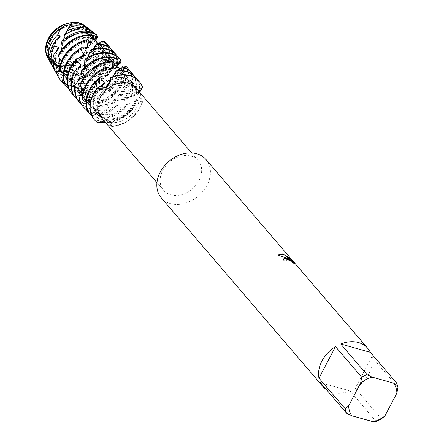 <?xml version="1.0" encoding="UTF-8"?>
<svg xmlns="http://www.w3.org/2000/svg" width="444" height="444" viewBox="0 0 444 444"><rect width="100%" height="100%" fill="white"/><g stroke="black" fill="none" stroke-linecap="round" stroke-linejoin="round"><path stroke-width="0.33" stroke-dasharray="2.22 1.67" d="M78.499 25.885A22.017 16.989 -40.6 0 1 85.431 30.209A22.017 16.989 -40.6 0 1 83.4 53.691A22.017 16.989 -40.6 0 1 58.924 63.176A22.017 16.989 -40.6 0 1 51.992 58.852A22.017 16.989 -40.6 0 1 54.029 35.376A22.017 16.989 -40.6 0 1 78.499 25.885A22.017 16.989 -40.6 0 1 85.431 30.209A22.017 16.989 -40.6 0 1 83.4 53.691A22.017 16.989 -40.6 0 1 58.924 63.176A22.017 16.989 -40.6 0 1 51.992 58.852A22.017 16.989 -40.6 0 1 54.029 35.376A22.017 16.989 -40.6 0 1 78.499 25.885M85.231 25.974A24.842 19.17 -40.6 0 1 89.793 44.949L85.07 53.868A24.842 19.17 -40.6 0 1 57.148 64.963A24.842 19.17 -40.6 0 1 51.593 62.227L50.327 57.859L46.72 55.705L51.215 58.947L51.593 62.227L51.215 58.947L46.72 55.705M126.712 82.168A22.017 16.989 -40.6 0 1 133.644 86.491A22.017 16.989 -40.6 0 1 131.613 109.973A22.017 16.989 -40.6 0 1 107.137 119.458A22.017 16.989 -40.6 0 1 100.205 115.135A22.017 16.989 -40.6 0 1 102.242 91.658A22.017 16.989 -40.6 0 1 126.712 82.168A22.017 16.989 -40.6 0 1 133.644 86.491A22.017 16.989 -40.6 0 1 131.613 109.973A22.017 16.989 -40.6 0 1 107.137 119.458A22.017 16.989 -40.6 0 1 100.205 115.135A22.017 16.989 -40.6 0 1 102.242 91.658A22.017 16.989 -40.6 0 1 126.712 82.168M191.031 156.155A22.816 17.605 -40.6 0 1 198.218 160.634A22.816 17.605 -40.6 0 1 196.109 184.97A22.816 17.605 -40.6 0 1 170.74 194.805A22.816 17.605 -40.6 0 1 163.559 190.326A22.816 17.605 -40.6 0 1 165.668 165.989A22.816 17.605 -40.6 0 1 191.031 156.155M135.836 87.818A22.816 17.605 -40.6 0 1 133.727 112.149A22.816 17.605 -40.6 0 1 108.364 121.983A22.816 17.605 -40.6 0 1 101.182 117.505M205.988 159.529A29.443 22.716 -40.6 0 1 203.269 190.926A29.443 22.716 -40.6 0 1 170.54 203.613A29.443 22.716 -40.6 0 1 161.272 197.835M397.952 387.373L371.761 356.798A29.443 22.716 -40.6 0 1 355.217 388.311L381.407 418.892M376.19 421.517L349.994 390.942A29.443 22.716 -40.6 0 1 332.273 392.413A29.443 22.716 -40.6 0 1 326.529 389.782M105.084 122.067L107.997 122.289L111.888 123.748L111.233 126.573L108.863 120.99L107.559 120.263L97.58 122.749L107.559 120.263L108.436 120.701L111.233 126.573L110.323 126.263L104.945 119.125L103.347 118.171L99.351 121.334L97.591 120.246L94.938 111.472L93.656 110.156L88.7 112.46M97.591 120.246A29.443 22.716 139.4 0 0 99.75 120.979A29.443 22.716 139.4 0 0 133.783 106.571L135.209 105.927L135.059 100.366L135.986 99.917L142.191 101.898L142.663 101.571L137.596 94.788L140.204 89.05L142.452 87.057L137.596 94.788L142.663 101.571A29.443 22.716 -40.6 0 1 111.233 126.573L111.233 126.573A29.443 22.716 -40.6 0 0 142.663 101.571L139.738 92.374M283.466 258.93L283.988 260.894A29.371 22.661 -40.6 0 1 286.402 261.127L286.336 261.055M286.058 259.99L286.929 259.657L289.46 260.467L292.096 262.326L293.49 263.914M293.456 263.975L294.4 263.847M277.378 255.023L288.994 259.457M287.274 256.454L290.554 260.384M110.445 80.375L110.534 78.127L110.445 80.375M69.941 24.376L67.954 25.325M65.895 25.674L64.236 25.297M349.994 390.942L320.435 382.667M371.761 356.798L355.217 388.311M53.041 63.725A25.019 19.303 -40.6 0 0 57.642 65.779A25.019 19.303 -40.6 0 0 86.486 53.641L85.07 53.868A24.842 19.17 -40.6 0 1 57.148 64.963A24.842 19.17 -40.6 0 1 51.593 62.227L53.041 63.725L53.635 62.82L55.028 64.014L56.371 66.711A25.397 19.597 139.4 0 0 58.702 67.538A25.397 19.597 139.4 0 0 89.427 53.014L94.494 51.349A26.118 20.152 -40.6 0 1 93.057 54.54A26.118 20.152 -40.6 0 1 63.353 71.395L56.371 66.711M47.83 57.509L49.595 58.486L50.688 59.962A23.798 18.359 -40.6 0 1 50.71 40.293A23.798 18.359 -40.6 0 1 63.02 27.955M90.798 113.309L98.074 115.168A23.798 18.359 -40.6 0 1 96.67 113.747A23.798 18.359 -40.6 0 1 95.843 92.974A23.798 18.359 -40.6 0 1 100.938 86.053M135.059 100.366A23.798 18.359 -40.6 0 1 133.65 103.557A23.798 18.359 -40.6 0 1 103.347 118.171M98.074 115.174L99.384 116.439A23.798 18.359 -40.6 0 1 97.225 114.397A23.798 18.359 -40.6 0 1 96.398 93.623A23.798 18.359 -40.6 0 1 103.985 84.443M135.986 99.917A23.798 18.359 -40.6 0 1 134.205 104.207A23.798 18.359 -40.6 0 1 104.945 119.131M137.246 79.554A29.443 22.716 -40.6 0 1 140.193 90.643M140.187 90.926L139.555 91.636A29.443 22.716 139.4 0 0 135.198 76.89M135.209 105.927A29.443 22.716 -40.6 0 1 105.406 122.439M102.492 122.117A29.443 22.716 -40.6 0 1 100.305 121.628A29.443 22.716 -40.6 0 1 99.351 121.334M110.323 126.263A29.443 22.716 139.4 0 0 140.038 107.037A29.443 22.716 139.4 0 0 142.191 101.898M86.042 102.137L90.398 105.184L91.347 106.749A23.798 18.359 -40.6 0 1 92.591 89.177A23.798 18.359 -40.6 0 1 107.659 75.547M142.369 87.263A29.443 22.716 139.4 0 0 139.144 81.496M90.398 105.184A23.798 18.359 -40.6 0 1 92.036 88.534A23.798 18.359 -40.6 0 1 104.951 75.885M133.439 75.108A29.443 22.716 -40.6 0 1 134.31 95.926L133.161 96.642A29.443 22.716 139.4 0 0 131.391 72.45M86.863 110.972A29.443 22.716 139.4 0 0 95.943 116.533A29.443 22.716 139.4 0 0 122.544 109.896L124.326 109.54A29.443 22.716 -40.6 0 1 96.498 117.183A29.443 22.716 -40.6 0 1 91.409 114.968M118.365 69.902A23.798 18.359 -40.6 0 1 125.757 74.548A23.798 18.359 -40.6 0 1 126.59 95.316A23.798 18.359 -40.6 0 1 124.037 99.306L122.699 99.65L123.504 99.295L125.108 100.433L123.526 100.977L112.41 101.049L113.303 103.241L111.427 103.446L102.62 100.549M119.197 69.653L120.18 69.181L122.328 66.728M133.161 96.642L124.037 99.306M83.417 90.443L85.492 93.678L86.025 95.416A23.798 18.359 -40.6 0 1 88.783 84.737A23.798 18.359 -40.6 0 1 111.81 69.231M119.109 69.68A23.798 18.359 -40.6 0 1 125.202 73.898A23.798 18.359 -40.6 0 1 126.035 94.672A23.798 18.359 -40.6 0 1 122.699 99.65M85.487 93.678A23.798 18.359 -40.6 0 1 88.228 84.088A23.798 18.359 -40.6 0 1 110.262 68.665M129.631 70.663A29.443 22.716 -40.6 0 1 129.171 94.35A29.443 22.716 -40.6 0 1 125.108 100.433M123.965 67.277L119.492 69.353M82.867 106.31A29.443 22.716 139.4 0 0 92.136 112.088A29.443 22.716 139.4 0 0 109.479 110.767L111.45 110.828A29.443 22.716 -40.6 0 1 92.691 112.737A29.443 22.716 -40.6 0 1 86.924 110.084M117.899 72.505A23.798 18.359 -40.6 0 1 115.168 81.985A23.798 18.359 -40.6 0 1 90.881 97.53L89.211 96.853L86.408 100.222L84.488 99.467L79.876 91.703L78.388 90.626L73.904 93.601L72.244 92.358A29.443 22.716 139.4 0 0 76.906 94.311A29.443 22.716 139.4 0 0 108.819 82.606L110.373 82.046L111.178 76.157L112.232 75.702L118.237 78.183L119.353 77.461L117.249 72.966L117.899 72.505L124.376 73.177L124.969 72.472L120.429 70.185L126.912 68.853L126.984 68.354L120.635 68.759A23.798 18.359 -40.6 0 1 121.95 70.102A23.798 18.359 -40.6 0 1 122.783 90.876A23.798 18.359 -40.6 0 1 114.014 100.966M120.635 68.759L126.013 66.389M123.526 100.977A29.443 22.716 139.4 0 0 128.616 93.701A29.443 22.716 139.4 0 0 127.583 68.004M82.934 78.682L83.611 83.35A23.798 18.359 -40.6 0 1 84.976 80.292A23.798 18.359 -40.6 0 1 115.39 65.718M120.79 68.792A23.798 18.359 -40.6 0 1 121.395 69.453A23.798 18.359 -40.6 0 1 122.228 90.226A23.798 18.359 -40.6 0 1 112.41 101.049M83.494 81.596A23.798 18.359 -40.6 0 1 84.421 79.643A23.798 18.359 -40.6 0 1 114.929 65.107M126.984 68.354A29.443 22.716 -40.6 0 1 125.363 89.904A29.443 22.716 -40.6 0 1 113.303 103.241M79.06 101.865A29.443 22.716 139.4 0 0 88.328 107.648A29.443 22.716 139.4 0 0 95.849 108.464L97.819 109.013A29.443 22.716 -40.6 0 1 88.883 108.292A29.443 22.716 -40.6 0 1 81.374 104.296M120.651 69.875A23.798 18.359 -40.6 0 1 118.975 86.43A23.798 18.359 -40.6 0 1 102.62 100.555L100.905 100.283L99.978 103.374L97.98 103.13L90.887 97.525M111.427 103.446A29.443 22.716 139.4 0 0 124.808 89.261A29.443 22.716 139.4 0 0 126.906 68.853M120.429 70.185A23.798 18.359 -40.6 0 1 118.42 85.781A23.798 18.359 -40.6 0 1 100.905 100.283M124.969 72.472A29.443 22.716 -40.6 0 1 121.556 85.459A29.443 22.716 -40.6 0 1 99.978 103.374M120.635 59.94A29.443 22.716 139.4 0 0 119.969 59.113M97.98 103.13A29.443 22.716 139.4 0 0 121.001 84.815A29.443 22.716 139.4 0 0 124.376 73.177M73.604 95.149L82.967 95.432L84.482 96.459A23.798 18.359 -40.6 0 1 78.188 92.174A23.798 18.359 -40.6 0 1 77.361 71.401A23.798 18.359 -40.6 0 1 80.775 66.328M117.249 72.966A23.798 18.359 -40.6 0 1 114.613 81.335A23.798 18.359 -40.6 0 1 89.211 96.853M82.967 95.432A23.798 18.359 -40.6 0 1 77.633 91.525A23.798 18.359 -40.6 0 1 76.806 70.751A23.798 18.359 -40.6 0 1 78.127 68.504M119.353 77.461A29.443 22.716 -40.6 0 1 117.749 81.019A29.443 22.716 -40.6 0 1 86.408 100.222M118.209 57.332A29.443 22.716 -40.6 0 1 119.952 60.889M120.23 63.264A29.443 22.716 139.4 0 0 116.162 54.668M112.232 75.702A23.798 18.359 -40.6 0 1 111.361 77.539A23.798 18.359 -40.6 0 1 79.87 91.703M84.488 99.467A29.443 22.716 139.4 0 0 117.194 80.37A29.443 22.716 139.4 0 0 118.237 78.183M67.416 84.554L73.704 86.93L74.914 88.317A23.798 18.359 -40.6 0 1 74.381 87.729A23.798 18.359 -40.6 0 1 73.554 66.955A23.798 18.359 -40.6 0 1 83.466 56.066M111.178 76.157A23.798 18.359 -40.6 0 1 110.806 76.89A23.798 18.359 -40.6 0 1 78.388 90.626M74.381 87.729L73.704 86.93A23.798 18.359 -40.6 0 1 72.999 66.311A23.798 18.359 -40.6 0 1 80.397 57.287M110.373 82.046A29.443 22.716 -40.6 0 1 77.461 94.961A29.443 22.716 -40.6 0 1 73.904 93.601M114.402 52.886A29.443 22.716 -40.6 0 1 117.066 67.272L116.261 68.01A29.443 22.716 139.4 0 0 112.354 50.228M63.342 73.171L66.883 76.368L67.704 78.005A23.798 18.359 -40.6 0 1 69.747 62.515A23.798 18.359 -40.6 0 1 87.379 47.974M94.977 46.37A23.798 18.359 -40.6 0 1 106.166 51.676A23.798 18.359 -40.6 0 1 106.998 72.45A23.798 18.359 -40.6 0 1 106.904 72.616L108.031 71.861L109.973 72.144L108.769 72.938L97.963 75.058L98.596 74.847L99.928 76.318L97.924 76.729L87.174 75.835L87.895 77.617L83.705 77.434L75.491 74.248L75.325 76.057L69.275 74.148L65.595 70.718M94.328 46.97A23.798 18.359 -40.6 0 1 106.721 52.325A23.798 18.359 -40.6 0 1 108.009 72.178L107.087 72.55M66.883 76.368A23.798 18.359 -40.6 0 1 69.192 61.866A23.798 18.359 -40.6 0 1 84.987 47.946M110.595 48.44A29.443 22.716 -40.6 0 1 110.134 72.128A29.443 22.716 -40.6 0 1 110.068 72.255M103.818 41.886L98.762 43.673L95.033 46.287M63.831 84.088A29.443 22.716 139.4 0 0 73.099 89.866A29.443 22.716 139.4 0 0 96.864 85.248L98.723 85.015A29.443 22.716 -40.6 0 1 73.654 90.515A29.443 22.716 -40.6 0 1 68.565 88.3M98.729 43.679L97.68 44.017A23.798 18.359 -40.6 0 1 102.914 47.88A23.798 18.359 -40.6 0 1 103.746 68.654A23.798 18.359 -40.6 0 1 99.401 74.786M97.68 44.017L99.295 43.568L102.142 41.037M108.769 72.938A29.443 22.716 139.4 0 0 109.579 71.478A29.443 22.716 139.4 0 0 108.547 45.782M61.411 61.405L63.309 66.328A23.798 18.359 -40.6 0 1 65.94 58.07A23.798 18.359 -40.6 0 1 91.453 42.557M98.041 43.812A23.798 18.359 -40.6 0 1 102.359 47.23A23.798 18.359 -40.6 0 1 103.191 68.004A23.798 18.359 -40.6 0 1 97.963 75.058M62.915 64.569A23.798 18.359 -40.6 0 1 65.385 57.42A23.798 18.359 -40.6 0 1 90.31 41.886M106.699 43.923A29.409 22.694 -40.6 0 1 106.305 67.688A29.409 22.694 -40.6 0 1 99.928 76.318M58.131 76.546A29.215 22.544 139.4 0 0 69.336 85.17A29.215 22.544 139.4 0 0 83.306 84.937L85.498 85.342A29.409 22.694 -40.6 0 1 69.869 86.053A29.409 22.694 -40.6 0 1 62.404 82.085M94.494 51.349L93.984 48.757L94.772 48.285L97.874 49.722L100.605 47.963L98.107 45.738L98.463 45.36L103.28 45.51L104.146 44.328L99.301 43.662A23.798 18.359 -40.6 0 1 99.939 64.208A23.798 18.359 -40.6 0 1 88.828 75.852M99.301 43.662L104.862 41.83L104.751 41.425M97.924 76.729A29.215 22.544 139.4 0 0 105.539 66.922A29.215 22.544 139.4 0 0 104.862 41.83M61.627 49.872L61.816 54.246A23.798 18.359 -40.6 0 1 62.132 53.624A23.798 18.359 -40.6 0 1 94.639 39.938M61.816 54.246L61.422 53.696L58.824 54.512M99.345 43.801A23.798 18.359 -40.6 0 1 99.384 63.559A23.798 18.359 -40.6 0 1 87.174 75.835M61.821 52.514A23.798 18.359 -40.6 0 1 94.406 39.455M104.146 44.328A28.311 21.845 -40.6 0 1 101.892 63.303A28.311 21.845 -40.6 0 1 87.895 77.617M55.073 71.04A27.944 21.562 139.4 0 0 65.795 79.293A27.944 21.562 139.4 0 0 69.475 79.981L73.271 81.796A28.311 21.845 -40.6 0 1 66.811 80.986A28.311 21.845 -40.6 0 1 57.154 74.487M56.543 51.215A23.798 18.359 -40.6 0 0 58.602 69.303A23.798 18.359 -40.6 0 0 68.67 74.498L70.319 75.252A23.798 18.359 -40.6 0 1 59.157 69.952A23.798 18.359 -40.6 0 1 58.325 49.179A23.798 18.359 -40.6 0 1 58.469 48.907M98.463 45.36A23.798 18.359 -40.6 0 1 96.132 59.762A23.798 18.359 -40.6 0 1 77.212 74.642M83.705 77.434A27.944 21.562 139.4 0 0 100.416 61.844A27.944 21.562 139.4 0 0 103.28 45.51M98.107 45.738A23.798 18.359 -40.6 0 1 95.577 59.113A23.798 18.359 -40.6 0 1 75.491 74.248M100.605 47.963A27.212 20.996 -40.6 0 1 97.475 58.919A27.212 20.996 -40.6 0 1 75.325 76.057M95.499 34.077A27.212 20.996 -40.6 0 1 96.842 35.553M97.131 38.095A26.673 20.579 139.4 0 0 92.036 31.258M56.937 39.549A23.798 18.359 -40.6 0 0 53.963 44.089A23.798 18.359 -40.6 0 0 54.795 64.857A23.798 18.359 -40.6 0 0 58.142 67.727L59.574 68.876A23.798 18.359 -40.6 0 1 55.35 65.507A23.798 18.359 -40.6 0 1 54.518 44.733A23.798 18.359 -40.6 0 1 59.829 37.596M94.772 48.285A23.798 18.359 -40.6 0 1 92.324 55.317A23.798 18.359 -40.6 0 1 65.59 70.724L63.964 69.913L63.353 71.395M69.275 74.148A26.673 20.579 139.4 0 0 95.294 56.76A26.673 20.579 139.4 0 0 97.874 49.722M93.989 48.757A23.798 18.359 -40.6 0 1 91.769 54.668A23.798 18.359 -40.6 0 1 63.964 69.913M90.903 30.453A26.118 20.152 -40.6 0 1 95.86 40.021L92.985 42.774A25.397 19.597 139.4 0 0 87.068 27.395M86.303 26.834A25.019 19.303 -40.6 0 1 90.898 44.267L89.793 44.949A24.842 19.17 -40.6 0 0 84.893 25.697M117.61 65.34L113.32 69.447L114.608 68.004L117.066 67.272M116.261 68.01L108.009 72.178M50.688 59.962L49.423 60.822L53.807 67.094L58.142 67.721M59.574 68.876L57.92 71.584L62.493 75.513L68.67 74.492M70.319 75.252L69.475 79.981M73.271 81.79L80.27 78.483L81.99 78.832L83.306 84.937M85.498 85.342L91.902 79.754L93.534 79.737L96.864 85.248M98.723 85.015L102.508 78.732L103.913 78.438L108.819 82.606M118.537 70.285L114.663 73.754A23.798 18.359 -40.6 0 1 129.565 78.988A23.798 18.359 -40.6 0 1 131.868 96.398L130.891 96.864L132.112 95.887L134.31 95.926M114.696 73.737L116.123 72.65L116.855 70.402M112.959 76.662L110.528 80.392L111.278 79.437L110.917 77.495M86.991 108.869L87.207 101.543L86.303 99.944L84.227 100.993M63.647 39.727L62.904 42.796A23.798 18.359 -40.6 0 1 95.299 38.989A23.798 18.359 -40.6 0 1 95.998 39.871L96.004 39.96M96.087 39.577L94.417 42.163L95.86 40.021M92.985 42.774L90.776 44.777L89.943 45.249L90.898 44.267M86.486 53.641L87.024 51.865L88.206 51.449L89.427 53.014M94.694 46.798L95.976 45.926L97.114 43.601M93.09 49.051L90.221 52.725L91.164 51.726L91.125 49.639M88.084 57.243L86.408 61.111L86.724 60.506L85.498 58.93M84.549 67.388L83.922 71.589L81.502 70.818M83.611 83.35L80.181 84.31M86.025 95.416L82.229 98.18M91.347 106.749L87.884 111.161M99.384 116.439L96.836 122.078L97.58 122.749M141.703 87.818L136.397 93.662L137.562 92.108L140.099 90.931M139.555 91.636L131.868 96.398M72.244 92.358L70.557 83.261M103.913 78.438A23.798 18.359 -40.6 0 1 70.574 83.283A23.798 18.359 -40.6 0 1 70.552 83.261L69.386 81.84L65.002 83.744M63.203 76.54L63.67 72.738L62.898 71.073L61.611 71.767M71.107 24.287L67.716 29.543M66.889 30.986L65.917 32.917L66.528 31.18M62.904 42.796L61.899 41.392M63.309 66.328L59.563 68.52M67.704 78.005L64.058 81.924M74.914 88.317L72.05 93.645L73.476 95.149M84.482 96.459L82.961 102.697L84.743 103.752L93.95 101.321L95.638 101.948L95.849 108.464M97.819 109.013L105.683 104.412L107.393 104.64L109.479 110.767M111.45 110.828L117.094 104.884L118.67 104.762L122.544 109.896M124.32 109.54L127.167 103.269L128.466 102.908L133.783 106.571M71.04 24.37A23.798 18.359 -40.6 0 1 87.129 29.454A23.798 18.359 -40.6 0 1 89.943 45.249M87.03 51.865A23.798 18.359 -40.6 0 1 53.635 62.82M69.941 25.336A23.798 18.359 -40.6 0 1 87.684 30.103A23.798 18.359 -40.6 0 1 90.776 44.777M88.206 51.449A23.798 18.359 -40.6 0 1 55.028 64.014M53.807 67.094A26.118 20.152 -40.6 0 1 51.393 64.302M48.957 60.04A25.397 19.597 139.4 0 0 49.423 60.822M66.467 31.652A23.798 18.359 -40.6 0 1 90.937 33.899A23.798 18.359 -40.6 0 1 94.417 42.163M65.917 32.917A23.798 18.359 -40.6 0 1 91.492 34.543A23.798 18.359 -40.6 0 1 94.827 41.769M52.015 65.54A26.673 20.579 139.4 0 0 57.92 71.584M62.493 75.513A27.212 20.996 -40.6 0 1 54.273 69.397M63.242 41.236A23.798 18.359 -40.6 0 1 94.744 38.339A23.798 18.359 -40.6 0 1 95.998 40.043M80.27 78.488A23.798 18.359 -40.6 0 1 62.41 73.748A23.798 18.359 -40.6 0 1 58.83 62.771M81.99 78.832A23.798 18.359 -40.6 0 1 62.965 74.398A23.798 18.359 -40.6 0 1 59.629 60.961M91.902 79.759A23.798 18.359 -40.6 0 1 66.217 78.194A23.798 18.359 -40.6 0 1 62.898 71.073M93.534 79.737A23.798 18.359 -40.6 0 1 66.767 78.838A23.798 18.359 -40.6 0 1 63.67 72.738M102.508 78.732A23.798 18.359 -40.6 0 1 70.024 82.64A23.798 18.359 -40.6 0 1 69.386 81.84M90.826 51.715A23.798 18.359 -40.6 0 1 109.973 56.122A23.798 18.359 -40.6 0 1 113.32 69.447M90.221 52.725A23.798 18.359 -40.6 0 1 110.528 56.765A23.798 18.359 -40.6 0 1 114.019 68.987M71.445 92.979A29.443 22.716 139.4 0 0 72.05 93.645M86.902 59.74A23.798 18.359 -40.6 0 1 113.781 60.562A23.798 18.359 -40.6 0 1 116.855 66.567M86.408 61.111A23.798 18.359 -40.6 0 1 114.336 61.211A23.798 18.359 -40.6 0 1 117.127 66.228M75.252 97.419A29.443 22.716 139.4 0 0 82.961 102.697M84.743 103.752A29.443 22.716 -40.6 0 1 77.567 99.85M93.95 101.326A23.798 18.359 -40.6 0 1 81.441 95.971A23.798 18.359 -40.6 0 1 78.616 80.214M84.166 69.958A23.798 18.359 -40.6 0 1 117.421 64.813M95.638 101.948A23.798 18.359 -40.6 0 1 81.996 96.62A23.798 18.359 -40.6 0 1 80.164 77.989M83.922 71.589A23.798 18.359 -40.6 0 1 117.427 64.88M105.683 104.412A23.798 18.359 -40.6 0 1 85.248 100.416A23.798 18.359 -40.6 0 1 81.718 91.597M107.393 104.64A23.798 18.359 -40.6 0 1 85.803 101.066A23.798 18.359 -40.6 0 1 82.229 90.071M117.094 104.884A23.798 18.359 -40.6 0 1 89.055 104.862A23.798 18.359 -40.6 0 1 86.303 99.944M118.67 104.762A23.798 18.359 -40.6 0 1 89.61 105.506A23.798 18.359 -40.6 0 1 87.207 101.543M127.167 103.269A23.798 18.359 -40.6 0 1 93.656 110.156M115.246 73.016A23.798 18.359 -40.6 0 1 129.01 78.344A23.798 18.359 -40.6 0 1 130.891 96.864M128.466 102.908A23.798 18.359 -40.6 0 1 94.938 111.472M94.428 119.802A29.443 22.716 139.4 0 0 96.836 122.078M110.528 80.392A23.798 18.359 -40.6 0 1 133.372 83.433A23.798 18.359 -40.6 0 1 136.957 93.185M111.094 79.265A23.798 18.359 -40.6 0 1 132.817 82.789A23.798 18.359 -40.6 0 1 136.397 93.662M49.595 58.486A23.798 18.359 -40.6 0 1 49.345 41.325M85.431 30.209L133.644 86.491L85.431 30.209M191.619 152.936L198.218 160.634M110.55 79.576L110.156 82.379M50.327 57.859L51.215 58.947C60.617 69.636 72.627 75.264 87.229 75.835M111.888 123.748L108.863 120.99M156.96 182.623L163.559 190.326M51.992 58.852L100.205 115.135L51.992 58.852M125.202 73.898L125.757 74.548M121.395 69.453L121.95 70.102M106.166 51.676L106.721 52.325M102.359 47.23L102.914 47.88M109.735 82.59L111.272 79.437M120.13 68.692L120.89 68.814M117.582 65.007L116.156 66.667M114.608 68.004L110.656 70.568M108.031 71.861L101.299 74.22M98.596 74.847L89.233 75.846M120.18 69.181L117.81 70.962M116.117 72.65L112.759 76.967M108.436 120.701C101.682 117.161 95.976 112.016 91.336 105.261C84.704 94.55 82.234 83.306 83.933 71.523M98.951 43.518L99.523 43.484M96.115 39.499L95.954 39.782M95.432 40.476L93.862 42.047M99.295 43.568L97.514 44.644M95.976 45.926L92.863 49.345M91.159 51.726L87.784 57.925M86.724 60.506L84.249 69.53M140.204 89.05L138.556 91.02M137.562 92.108L134.504 94.467M132.112 95.887L126.285 98.429M123.504 99.295L114.935 100.866M112.654 101.027C96.298 101.465 82.939 95.749 72.572 83.877C61.472 70.169 60.345 53.413 62.97 42.546M66.406 32.157L63.503 40.31M87.129 29.454L87.684 30.103M90.937 33.899L91.492 34.543M54.795 64.857L55.35 65.507M94.744 38.339L95.299 38.989M58.602 69.303L59.157 69.952M62.41 73.748L62.965 74.398M66.217 78.194L66.767 78.838M70.024 82.64L70.574 83.283M109.973 56.122L110.528 56.765M77.633 91.525L78.188 92.174M113.781 60.562L114.336 61.211M81.441 95.971L81.996 96.62M85.248 100.416L85.803 101.066M89.055 104.862L89.61 105.506M129.01 78.344L129.565 78.988M96.67 113.747L97.225 114.397M132.817 82.789L133.372 83.433"/><path stroke-width="0.67" d="M64.236 25.297L63.192 24.598L72.788 22.2A24.842 19.17 -40.6 0 1 79.237 22.888A24.842 19.17 -40.6 0 1 85.231 25.974M156.96 182.623L101.182 117.505A22.816 17.605 -40.6 0 1 103.285 93.173A22.816 17.605 -40.6 0 1 128.655 83.339A22.816 17.605 -40.6 0 1 135.836 87.818L191.619 152.936M326.529 389.782A29.443 22.716 -40.6 0 1 322.999 386.635L161.272 197.835A29.443 22.716 -40.6 0 1 163.991 166.433A29.443 22.716 -40.6 0 1 196.72 153.746A29.443 22.716 -40.6 0 1 205.988 159.529L367.721 348.329A29.443 22.716 -40.6 0 1 370.285 352.297L396.481 382.872A29.443 22.716 -40.6 0 1 397.952 387.373L396.886 393.145L384.909 415.961A26.496 20.446 -40.6 0 1 373.332 421.8L376.19 421.517A29.443 22.716 -40.6 0 0 381.407 418.892L384.909 415.961M286.263 258.28L289.027 259.396L285.747 257.675L277.411 254.956L282.534 253.924L283.944 254.44L290.587 260.323L287.085 256.227L290.115 258.691L294.444 263.742L293.49 263.914L290.892 261.277L288.112 259.807L286.075 259.962L286.436 261.066A29.443 22.716 139.4 0 0 284.021 260.828L283.477 258.902L286.263 258.28M396.481 382.872L393.617 383.155L372.216 377.161L366.922 374.597L340.726 344.022A29.443 22.716 -40.6 0 1 358.452 342.546A29.443 22.716 -40.6 0 1 367.721 348.329M139.738 92.374L142.369 87.263L141.703 87.818M139.144 81.496A29.443 22.716 139.4 0 0 139.005 81.335A29.443 22.716 139.4 0 0 129.737 75.558A29.443 22.716 139.4 0 0 110.917 77.495L110.534 78.127A29.443 22.716 -40.6 0 1 130.014 75.88A29.443 22.716 -40.6 0 1 142.452 87.052L142.452 87.052A29.443 22.716 -40.6 0 0 139.283 81.663A29.443 22.716 -40.6 0 0 130.014 75.88A29.443 22.716 -40.6 0 0 110.534 78.122L110.156 82.379L105.045 90.099L97.092 88.817L105.622 87.39L110.445 80.375L109.735 82.59L105.622 87.39L97.092 88.817L97.258 87.94A29.443 22.716 139.4 0 0 93.262 93.945A29.443 22.716 139.4 0 0 94.289 119.641A29.443 22.716 139.4 0 0 94.428 119.802M286.336 261.055L286.058 259.99M294.439 263.747L290.121 258.691M283.466 258.93L289.027 259.396M290.082 258.758L287.274 256.454M290.587 260.323L283.91 254.501L277.411 254.956M97.58 122.749A29.443 22.716 -40.6 0 1 94.566 119.969A29.443 22.716 -40.6 0 1 97.092 88.817A29.443 22.716 -40.6 0 0 97.58 122.749L105.084 122.067M61.611 71.767L56.532 71.578L55.872 69.347L59.635 60.956L59.291 59.185L54.079 58.636L53.963 54.34L58.475 48.895L58.53 47.175L54.673 46.021L55.916 40.243L59.84 37.59A23.798 18.359 -40.6 0 1 59.84 37.585L60.212 36.058L57.72 34.776L60.628 28.605L63.031 27.955L63.592 26.734L62.36 25.791L63.192 24.598A24.842 19.17 -40.6 0 0 46.72 55.705A24.842 19.17 -40.6 0 1 63.192 24.598L72.788 22.2L69.941 24.376M67.954 25.325L65.895 25.674M335.509 346.653L361.699 377.228L360.639 383L348.657 405.816L345.155 408.741L318.964 378.166L335.509 346.653A29.443 22.716 -40.6 0 0 318.964 378.166M322.999 386.635A29.443 22.716 -40.6 0 1 320.435 382.667L346.631 413.247L351.926 415.812A26.496 20.446 -40.6 0 1 348.657 405.816M351.926 415.812L373.332 421.8M393.617 383.155A26.496 20.446 -40.6 0 1 396.886 393.145M360.639 383A26.496 20.446 -40.6 0 1 372.216 377.161M346.631 413.247A29.443 22.716 -40.6 0 1 345.155 408.741M361.699 377.228A29.443 22.716 -40.6 0 1 366.922 374.597M340.726 344.022L370.285 352.297M71.107 24.287L69.941 25.336L70.552 24.453L72.788 22.2A24.842 19.17 -40.6 0 1 79.237 22.888A24.842 19.17 -40.6 0 1 84.893 25.697L85.581 26.235A25.019 19.303 -40.6 0 1 86.303 26.834M60.628 28.605A25.397 19.597 139.4 0 0 49.817 40.382A25.397 19.597 139.4 0 0 48.957 60.04L50.683 63.137A26.118 20.152 -40.6 0 1 51.565 42.924A26.118 20.152 -40.6 0 1 57.72 34.776M49.345 41.325A23.798 18.359 -40.6 0 1 50.155 39.644A23.798 18.359 -40.6 0 1 63.592 26.734M46.72 55.705L47.514 57.343A25.019 19.303 -40.6 0 1 48.89 39.028A25.019 19.303 -40.6 0 1 62.36 25.791M100.938 86.053A23.798 18.359 -40.6 0 1 104.49 82.973L100.649 77.817L101.376 76.251A29.443 22.716 139.4 0 0 89.455 89.499A29.443 22.716 139.4 0 0 87.884 111.161L89 112.915L90.798 113.309M89 112.915A29.443 22.716 -40.6 0 1 90.01 90.149A29.443 22.716 -40.6 0 1 100.649 77.817M103.985 84.443A23.798 18.359 -40.6 0 1 103.996 84.432L104.49 82.973M135.753 77.539L135.198 76.89A29.443 22.716 139.4 0 0 125.93 71.112A29.443 22.716 139.4 0 0 116.855 70.402L115.973 71.234A29.443 22.716 -40.6 0 1 126.485 71.762A29.443 22.716 -40.6 0 1 135.753 77.539A29.443 22.716 -40.6 0 1 137.246 79.554M140.193 90.643A29.443 22.716 -40.6 0 1 140.187 90.926L140.054 91.087M105.406 122.439A29.443 22.716 -40.6 0 1 102.492 122.117M97.258 87.94L104.001 84.438M101.376 76.251L107.67 75.541A23.798 18.359 -40.6 0 1 107.67 75.541L108.264 74.453L106.194 68.315L107.071 67.188A29.443 22.716 139.4 0 0 85.648 85.054A29.443 22.716 139.4 0 0 82.229 98.18L82.834 100.161L86.042 102.137M104.951 75.885A23.798 18.359 -40.6 0 1 108.264 74.453M82.834 100.161A29.443 22.716 -40.6 0 1 86.203 85.703A29.443 22.716 -40.6 0 1 106.194 68.315M131.946 73.094L131.391 72.45A29.443 22.716 139.4 0 0 122.328 66.728L121.612 67.044A29.443 22.716 -40.6 0 1 122.677 67.316A29.443 22.716 -40.6 0 1 131.946 73.094A29.443 22.716 -40.6 0 1 133.439 75.108M119.492 69.353L118.365 69.902L119.197 69.653M107.071 67.188L111.81 69.231L112.393 68.543L112.204 62.027L113.037 61.4A29.443 22.716 139.4 0 0 81.84 80.608A29.443 22.716 139.4 0 0 80.181 84.31L80.259 86.336L83.417 90.443M118.803 69.575A23.798 18.359 -40.6 0 1 119.109 69.68M110.262 68.665A23.798 18.359 -40.6 0 1 112.393 68.543M128.138 68.648L127.583 68.004A29.443 22.716 139.4 0 0 126.013 66.389L125.63 66.25A29.443 22.716 -40.6 0 1 128.138 68.648A29.443 22.716 -40.6 0 1 129.631 70.663M125.63 66.25L123.965 67.277M80.259 86.336A29.443 22.716 -40.6 0 1 82.395 81.258A29.443 22.716 -40.6 0 1 112.204 62.027M113.037 61.4L115.39 65.723L115.806 65.44L117.344 59.207L117.949 59.08A29.443 22.716 139.4 0 0 114.508 57.781A29.443 22.716 139.4 0 0 81.502 70.818L81.119 72.711A29.443 22.716 -40.6 0 1 115.063 58.425A29.443 22.716 -40.6 0 1 117.344 59.207M114.929 65.107A23.798 18.359 -40.6 0 1 115.806 65.44M81.119 72.711L82.934 78.682M120.452 59.674L119.969 59.113A29.443 22.716 139.4 0 0 110.7 53.336A29.443 22.716 139.4 0 0 85.498 58.93L84.787 60.523A29.443 22.716 -40.6 0 1 111.255 53.979A29.443 22.716 -40.6 0 1 120.418 59.64L120.635 59.94L117.732 64.741L117.632 66.012L118.393 67.677L120.13 68.692M117.949 59.08L117.543 64.957L120.418 59.64L120.635 59.94M84.227 100.993L80.037 100.949L79.115 99.095L82.229 90.06L81.746 88.312L75.275 87.629L74.881 85.609L80.17 77.978L80.098 76.229L74.104 73.732L74.215 71.734L80.78 66.323A23.798 18.359 -40.6 0 1 80.78 66.323L81.063 64.719L76.168 60.528L76.701 58.736A29.443 22.716 139.4 0 0 70.418 67.277A29.443 22.716 139.4 0 0 71.445 92.979L72 93.623A29.443 22.716 -40.6 0 1 70.973 67.926A29.443 22.716 -40.6 0 1 76.168 60.528M78.127 68.504A23.798 18.359 -40.6 0 1 81.063 64.719M116.717 55.317L116.162 54.668A29.443 22.716 139.4 0 0 106.893 48.89A29.443 22.716 139.4 0 0 91.125 49.639L90.249 50.799A29.443 22.716 -40.6 0 1 107.448 49.539A29.443 22.716 -40.6 0 1 116.717 55.317A29.443 22.716 -40.6 0 1 118.209 57.332M119.952 60.889A29.443 22.716 -40.6 0 1 120.502 62.665L120.23 63.264M76.701 58.736L83.478 56.061A23.798 18.359 -40.6 0 1 83.478 56.061L83.994 54.729L80.686 49.206L81.485 47.769A29.443 22.716 139.4 0 0 66.611 62.832A29.443 22.716 139.4 0 0 64.058 81.924L65.018 83.766L67.416 84.554M80.397 57.287A23.798 18.359 -40.6 0 1 83.994 54.729M65.018 83.766A29.443 22.716 -40.6 0 1 67.166 63.481A29.443 22.716 -40.6 0 1 80.686 49.206M112.909 50.871L112.354 50.228A29.443 22.716 139.4 0 0 103.086 44.444A29.443 22.716 139.4 0 0 97.114 43.601L96.27 44.267A29.443 22.716 -40.6 0 1 103.641 45.094A29.443 22.716 -40.6 0 1 112.909 50.871A29.443 22.716 -40.6 0 1 114.402 52.886M81.485 47.769L87.379 47.98L87.99 47.014L86.525 40.681L87.413 39.71A29.443 22.716 139.4 0 0 62.804 58.386A29.443 22.716 139.4 0 0 59.563 68.52L59.99 70.535L63.342 73.171M94.888 46.365L94.694 46.798M84.987 47.946A23.798 18.359 -40.6 0 1 87.99 47.014M109.102 46.426L108.547 45.782A29.443 22.716 139.4 0 0 102.142 41.037L101.521 41.198A29.443 22.716 -40.6 0 1 109.102 46.426A29.443 22.716 -40.6 0 1 110.595 48.44M101.521 41.198L98.729 43.679M59.99 70.535A29.443 22.716 -40.6 0 1 63.359 59.035A29.443 22.716 -40.6 0 1 86.525 40.681M87.413 39.71L91.453 42.557L91.997 42.002L92.38 35.542L93.196 35.204A29.215 22.544 139.4 0 0 59.119 53.929A29.215 22.544 139.4 0 0 58.824 54.512L58.591 56.671L61.411 61.405M90.31 41.886A23.798 18.359 -40.6 0 1 91.997 42.002M103.818 41.886L104.751 41.425A29.409 22.694 -40.6 0 1 106.699 43.923M58.591 56.671A29.409 22.694 -40.6 0 1 59.585 54.606A29.409 22.694 -40.6 0 1 92.38 35.542M93.196 35.204L94.639 39.938L96.226 34.776L96.986 35.115A27.944 21.562 139.4 0 0 90.643 31.962A27.944 21.562 139.4 0 0 61.899 41.392L60.784 44.905A28.311 21.845 -40.6 0 1 91.986 33.034A28.311 21.845 -40.6 0 1 96.226 34.776M94.406 39.455A23.798 18.359 -40.6 0 1 94.972 39.782M56.543 51.215A23.798 18.359 -40.6 0 1 57.77 48.529A23.798 18.359 -40.6 0 1 58.53 47.175M54.273 69.397A27.212 20.996 -40.6 0 1 53.319 67.882A27.212 20.996 -40.6 0 1 54.24 46.82A27.212 20.996 -40.6 0 1 54.673 46.021M94.15 32.906L92.036 31.258A26.673 20.579 139.4 0 0 85.964 28.238A26.673 20.579 139.4 0 0 66.528 31.18L64.474 35.132A27.212 20.996 -40.6 0 1 87.956 29.826A27.212 20.996 -40.6 0 1 94.15 32.906A27.212 20.996 -40.6 0 1 95.499 34.077M96.842 35.553A27.212 20.996 -40.6 0 1 97.569 36.53L97.131 38.095L96.087 39.577M55.916 40.243A26.673 20.579 139.4 0 0 52.919 44.9A26.673 20.579 139.4 0 0 52.015 65.54L53.319 67.882M56.937 39.549A23.798 18.359 -40.6 0 1 60.212 36.058M89.866 29.57L87.068 27.395A25.397 19.597 139.4 0 0 81.291 24.52A25.397 19.597 139.4 0 0 71.134 24.254L68.631 27.75A26.118 20.152 -40.6 0 1 83.922 26.612A26.118 20.152 -40.6 0 1 89.866 29.57A26.118 20.152 -40.6 0 1 90.903 30.453M72.3 22.794A25.019 19.303 -40.6 0 1 79.887 23.404A25.019 19.303 -40.6 0 1 85.581 26.235M117.704 64.824L120.502 62.665M120.224 63.264L117.61 65.34M47.514 57.343L47.83 57.509M121.612 67.044L118.537 70.285M115.973 71.234L112.959 76.662M88.7 112.46L88.262 112.504L86.863 110.972L86.991 108.869M96.986 35.115L95.998 40.043M95.954 39.782L97.569 36.53M96.27 44.267L93.09 49.051M90.254 50.799L88.084 57.243M84.787 60.523L84.549 67.388M65.002 83.744L63.642 83.805L62.393 82.157L63.203 76.54M68.631 27.75L66.889 30.986M64.474 35.132L63.647 39.727M60.789 44.905L61.627 49.872M72 93.623A29.443 22.716 -40.6 0 0 73.476 95.149L73.604 95.149M70.552 24.453A23.798 18.359 -40.6 0 1 71.04 24.37M51.393 64.302A26.118 20.152 -40.6 0 1 50.683 63.137M53.963 54.34A27.944 21.562 139.4 0 0 55.073 71.04L55.955 72.627A28.311 21.845 -40.6 0 1 54.079 58.636M57.154 74.487A28.311 21.845 -40.6 0 1 55.955 72.627M58.83 62.771A23.798 18.359 -40.6 0 1 59.291 59.185M55.872 69.347A29.215 22.544 139.4 0 0 58.131 76.546L58.591 77.367A29.409 22.694 -40.6 0 1 56.532 71.578M62.404 82.085A29.409 22.694 -40.6 0 1 58.591 77.367M62.393 82.157A29.443 22.716 139.4 0 0 63.831 84.088L64.386 84.737A29.443 22.716 -40.6 0 1 63.642 83.805M68.565 88.3A29.443 22.716 -40.6 0 1 64.386 84.737M74.215 71.734A29.443 22.716 139.4 0 0 75.252 97.419L75.807 98.069A29.443 22.716 -40.6 0 1 74.104 73.732M77.567 99.85A29.443 22.716 -40.6 0 1 75.807 98.069M78.616 80.214A23.798 18.359 -40.6 0 1 80.098 76.229M74.881 85.609A29.443 22.716 139.4 0 0 79.06 101.865L79.615 102.514A29.443 22.716 -40.6 0 1 75.275 87.629M81.374 104.296A29.443 22.716 -40.6 0 1 79.615 102.514M81.718 91.597A23.798 18.359 -40.6 0 1 81.746 88.312M79.115 99.095A29.443 22.716 139.4 0 0 82.867 106.31L83.422 106.96A29.443 22.716 -40.6 0 1 80.037 100.949M86.924 110.084A29.443 22.716 -40.6 0 1 83.422 106.96M91.409 114.968A29.443 22.716 -40.6 0 1 88.262 112.504M139.005 81.335L139.283 81.663M95.998 40.016L96.381 41.88L97.136 42.791L98.951 43.518M94.289 119.641L94.566 119.969"/></g></svg>
